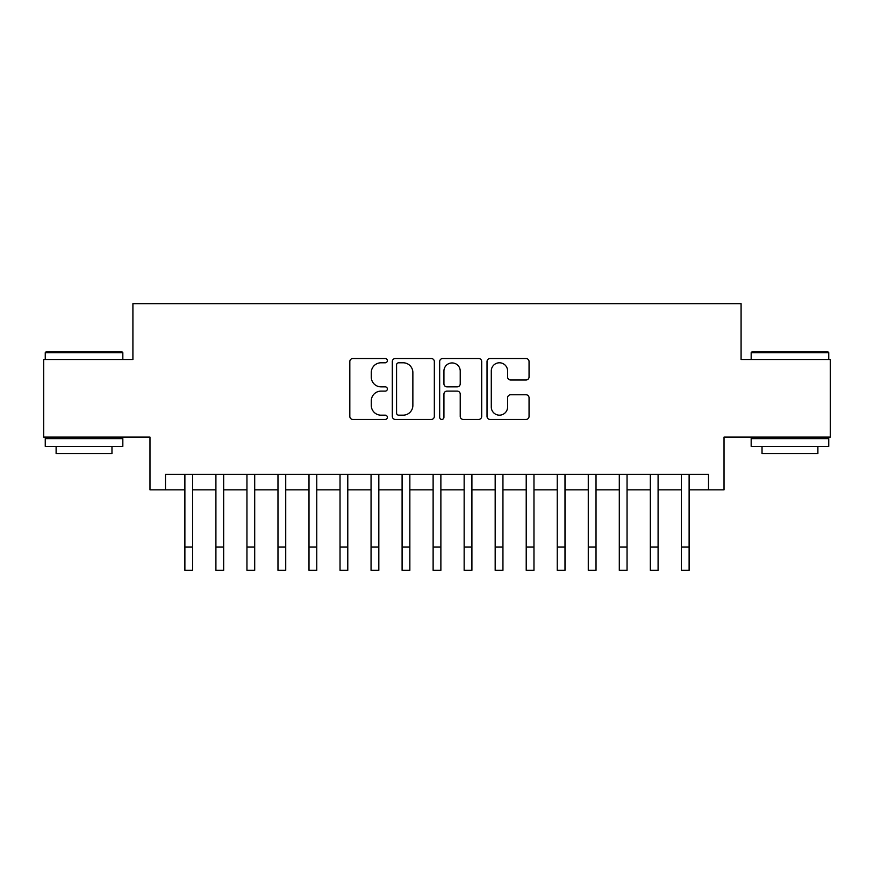 <?xml version="1.0" encoding="UTF-8"?>
<svg xmlns="http://www.w3.org/2000/svg" width="874" height="874" viewBox="0 0 874 874"><rect width="100%" height="100%" fill="white"/><g stroke="black" fill="none" stroke-linecap="round" stroke-linejoin="round"><path stroke-width="1.31" d="M387.357 360.656A2.13 2.13 0 0 0 385.226 358.526L352.856 358.526A3.048 3.048 0 0 0 349.818 361.574L349.818 416.395A3.048 3.048 0 0 0 352.856 419.444L385.226 419.444A2.13 2.13 0 0 0 387.357 417.302A2.13 2.13 0 0 0 385.226 415.172L381.031 415.172A9.745 9.745 0 0 1 371.286 405.427L371.286 400.86A9.745 9.745 0 0 1 381.031 391.115L385.226 391.115A2.13 2.13 0 0 0 387.357 388.985A2.13 2.13 0 0 0 385.226 386.854L381.031 386.854A9.745 9.745 0 0 1 371.286 377.098L371.286 372.532A9.745 9.745 0 0 1 381.031 362.786L385.226 362.786A2.13 2.13 0 0 0 387.357 360.656M526.017 379.993A3.048 3.048 0 0 0 529.054 376.956L529.054 361.574A3.048 3.048 0 0 0 526.017 358.526L490.074 358.526A3.048 3.048 0 0 0 487.026 361.574L487.026 416.395A3.048 3.048 0 0 0 490.074 419.444L526.017 419.444A3.048 3.048 0 0 0 529.054 416.395L529.054 397.812A3.048 3.048 0 0 0 526.017 394.764L510.635 394.764A3.048 3.048 0 0 0 507.586 397.812L507.586 407.033A8.15 8.15 0 0 1 499.436 415.172A8.15 8.15 0 0 1 491.286 407.033L491.286 370.937A8.15 8.15 0 0 1 499.436 362.786A8.15 8.15 0 0 1 507.586 370.937L507.586 376.956A3.048 3.048 0 0 0 510.635 379.993L526.017 379.993M165.492 489.833L165.492 474.309L708.508 474.309L708.508 489.833L724.022 489.833L724.022 437.076L830.3 437.076L830.3 359.509L741.086 359.509L741.086 303.649L132.914 303.649L132.914 359.509L43.7 359.509L43.7 437.076L149.978 437.076L149.978 489.833L184.884 489.833M434.334 361.574A3.048 3.048 0 0 0 431.286 358.526L395.354 358.526A3.048 3.048 0 0 0 392.306 361.574L392.306 416.395A3.048 3.048 0 0 0 395.354 419.444L431.286 419.444A3.048 3.048 0 0 0 434.334 416.395L434.334 361.574M442.714 358.526L478.646 358.526A3.048 3.048 0 0 1 481.694 361.574L481.694 416.395A3.048 3.048 0 0 1 478.646 419.444L463.275 419.444A3.048 3.048 0 0 1 460.227 416.395L460.227 394.163A3.048 3.048 0 0 0 457.178 391.115L446.975 391.115A3.048 3.048 0 0 0 443.926 394.163L443.926 417.302A2.13 2.13 0 0 1 441.796 419.444A2.13 2.13 0 0 1 439.666 417.302L439.666 361.574A3.048 3.048 0 0 1 442.714 358.526M192.641 489.833L215.911 489.833M223.668 489.833L246.949 489.833M254.705 489.833L277.976 489.833M285.732 489.833L309.003 489.833M316.759 489.833L340.03 489.833M347.786 489.833L371.057 489.833M378.824 489.833L402.095 489.833M409.851 489.833L433.122 489.833M440.878 489.833L464.149 489.833M471.905 489.833L495.176 489.833M502.943 489.833L526.214 489.833M533.97 489.833L557.241 489.833M564.997 489.833L588.268 489.833M596.024 489.833L619.295 489.833M627.051 489.833L650.332 489.833M658.089 489.833L681.359 489.833M689.116 489.833L708.508 489.833M398.697 362.786A2.13 2.13 0 0 0 396.567 364.917L396.567 413.041A2.13 2.13 0 0 0 398.697 415.172L403.111 415.172A9.745 9.745 0 0 0 412.867 405.427L412.867 372.532A9.745 9.745 0 0 0 403.111 362.786L398.697 362.786M460.227 371.089A8.15 8.15 0 0 0 452.077 362.939A8.15 8.15 0 0 0 443.926 371.089L443.926 383.806A3.048 3.048 0 0 0 446.975 386.854L457.178 386.854A3.048 3.048 0 0 0 460.227 383.806L460.227 371.089M184.884 547.08L192.641 547.08L192.641 570.351L184.884 570.351L184.884 474.309M192.641 547.08L192.641 474.309M46.18 351.741L121.89 351.741L122.83 352.681L45.251 352.681L46.18 351.741M84.035 446.385L45.251 446.385L45.251 438.628L122.83 438.628L122.83 446.385L84.035 446.385M111.97 446.385L111.97 453.519L56.111 453.519L56.111 446.385M752.11 351.741L827.82 351.741L828.749 352.681L751.17 352.681L752.11 351.741M789.965 446.385L751.17 446.385L751.17 438.628L828.749 438.628L828.749 446.385L789.965 446.385M817.889 446.385L817.889 453.519L762.03 453.519L762.03 446.385M215.911 547.08L223.668 547.08L223.668 570.351L215.911 570.351L215.911 474.309M223.668 547.08L223.668 474.309M246.949 547.08L254.705 547.08L254.705 570.351L246.949 570.351L246.949 474.309M254.705 547.08L254.705 474.309M277.976 547.08L285.732 547.08L285.732 570.351L277.976 570.351L277.976 474.309M285.732 547.08L285.732 474.309M309.003 547.08L316.759 547.08L316.759 570.351L309.003 570.351L309.003 474.309M316.759 547.08L316.759 474.309M340.03 547.08L347.786 547.08L347.786 570.351L340.03 570.351L340.03 474.309M347.786 547.08L347.786 474.309M371.057 547.08L378.824 547.08L378.824 570.351L371.057 570.351L371.057 474.309M378.824 547.08L378.824 474.309M402.095 547.08L409.851 547.08L409.851 570.351L402.095 570.351L402.095 474.309M409.851 547.08L409.851 474.309M433.122 547.08L440.878 547.08L440.878 570.351L433.122 570.351L433.122 474.309M440.878 547.08L440.878 474.309M464.149 547.08L471.905 547.08L471.905 570.351L464.149 570.351L464.149 474.309M471.905 547.08L471.905 474.309M495.176 547.08L502.943 547.08L502.943 570.351L495.176 570.351L495.176 474.309M502.943 547.08L502.943 474.309M526.214 547.08L533.97 547.08L533.97 570.351L526.214 570.351L526.214 474.309M533.97 547.08L533.97 474.309M557.241 547.08L564.997 547.08L564.997 570.351L557.241 570.351L557.241 474.309M564.997 547.08L564.997 474.309M588.268 547.08L596.024 547.08L596.024 570.351L588.268 570.351L588.268 474.309M596.024 547.08L596.024 474.309M619.295 547.08L627.051 547.08L627.051 570.351L619.295 570.351L619.295 474.309M627.051 547.08L627.051 474.309M650.332 547.08L658.089 547.08L658.089 570.351L650.332 570.351L650.332 474.309M658.089 547.08L658.089 474.309M681.359 547.08L689.116 547.08L689.116 570.351L681.359 570.351L681.359 474.309M689.116 547.08L689.116 474.309M45.251 359.509L45.251 352.681M62.939 438.628L62.939 437.076M105.142 438.628L105.142 437.076M122.83 359.509L122.83 352.681M751.17 359.509L751.17 352.681M768.858 438.628L768.858 437.076M811.061 438.628L811.061 437.076M828.749 359.509L828.749 352.681"/></g></svg>
